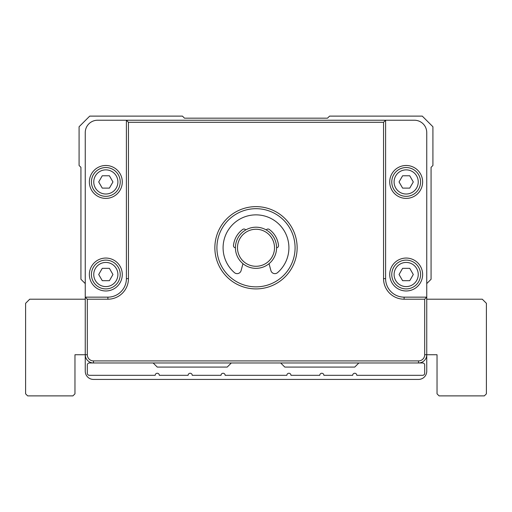 <?xml version="1.0" encoding="UTF-8"?>
<svg xmlns="http://www.w3.org/2000/svg" width="512" height="512" viewBox="0 0 512 512"><rect width="100%" height="100%" fill="white"/><g stroke="black" fill="none" stroke-linecap="round" stroke-linejoin="round"><path stroke-width="0.77" d="M280.685 362.97L284.8 367.085L354.746 367.085L358.854 362.97M153.146 362.97L157.254 367.085L227.2 367.085L231.315 362.97M89.37 375.315L155.2 375.315A2.054 2.054 0 0 1 157.254 373.254A2.054 2.054 0 0 1 159.315 375.315L188.115 375.315A2.054 2.054 0 0 1 190.17 373.254A2.054 2.054 0 0 1 192.23 375.315L221.03 375.315A2.054 2.054 0 0 1 223.085 373.254A2.054 2.054 0 0 1 225.146 375.315L286.854 375.315A2.054 2.054 0 0 1 288.915 373.254A2.054 2.054 0 0 1 290.97 375.315L319.77 375.315A2.054 2.054 0 0 1 321.83 373.254A2.054 2.054 0 0 1 323.885 375.315L352.685 375.315A2.054 2.054 0 0 1 354.746 373.254A2.054 2.054 0 0 1 356.8 375.315L422.63 375.315A2.054 2.054 0 0 0 424.685 373.254L424.685 365.03A2.054 2.054 0 0 0 422.63 362.97L89.37 362.97A2.054 2.054 0 0 0 87.315 365.03L87.315 373.254A2.054 2.054 0 0 0 89.37 375.315M128.454 122.285L126.4 120.23L97.6 120.23A12.346 12.346 0 0 0 85.254 132.57L85.254 297.146L107.885 297.146A18.515 18.515 0 0 0 126.4 278.63L126.4 120.23L385.6 120.23L383.546 122.285L128.454 122.285L128.454 278.63A20.57 20.57 0 0 1 107.885 299.2L87.315 299.2L87.315 354.746A6.17 6.17 0 0 0 93.485 360.915L93.485 362.97A8.23 8.23 0 0 1 85.254 354.746L74.97 354.746L74.97 393.83L72.915 395.885L27.654 395.885L25.6 393.83L25.6 303.315L29.715 299.2L85.254 299.2M426.746 299.2L482.285 299.2L486.4 303.315L486.4 393.83L484.346 395.885L439.085 395.885L437.03 393.83L437.03 354.746L426.746 354.746L426.746 371.2A8.23 8.23 0 0 1 418.515 379.43L93.485 379.43A8.23 8.23 0 0 1 85.254 371.2L85.254 297.146L87.315 299.2M85.254 283.597L80.934 279.277L80.934 167.334L79.085 165.485L79.085 126.752L89.722 116.115L182.445 116.115L184.499 118.17L327.501 118.17L329.555 116.115L422.278 116.115L432.915 126.752L432.915 165.485L431.066 167.334L431.066 279.277L426.746 283.597M424.685 299.2L426.746 297.146L404.115 297.146A18.515 18.515 0 0 1 385.6 278.63L385.6 120.23L414.4 120.23A12.346 12.346 0 0 1 426.746 132.57L426.746 354.746A8.23 8.23 0 0 1 418.515 362.97L418.515 360.915A6.17 6.17 0 0 0 424.685 354.746L424.685 299.2L404.115 299.2A20.57 20.57 0 0 1 383.546 278.63L383.546 122.285M93.485 360.915L418.515 360.915M256 206.63A41.146 41.146 0 0 1 291.629 268.346A41.146 41.146 0 0 1 220.371 268.346A41.146 41.146 0 0 1 256 206.63M256 208.685A39.085 39.085 0 0 0 216.915 247.77A39.085 39.085 0 0 0 256 286.854A39.085 39.085 0 0 0 295.085 247.77A39.085 39.085 0 0 0 256 208.685M422.63 274.515A16.454 16.454 0 0 1 397.946 288.768A16.454 16.454 0 0 1 397.946 260.262A16.454 16.454 0 0 1 422.63 274.515M420.57 274.515A14.4 14.4 0 0 0 398.97 262.042A14.4 14.4 0 0 0 398.97 286.982A14.4 14.4 0 0 0 420.57 274.515M418.246 274.515A12.07 12.07 0 0 0 400.134 264.058A12.07 12.07 0 0 0 400.134 284.966A12.07 12.07 0 0 0 418.246 274.515M413.299 274.515L409.734 280.685L402.611 280.685L399.046 274.515L402.611 268.346L409.734 268.346L413.299 274.515M422.63 181.946A16.454 16.454 0 0 1 397.946 196.192A16.454 16.454 0 0 1 397.946 167.693A16.454 16.454 0 0 1 422.63 181.946M420.57 181.946A14.4 14.4 0 0 0 398.97 169.472A14.4 14.4 0 0 0 398.97 194.413A14.4 14.4 0 0 0 420.57 181.946M418.246 181.946A12.07 12.07 0 0 0 400.134 171.488A12.07 12.07 0 0 0 400.134 192.397A12.07 12.07 0 0 0 418.246 181.946M413.299 181.946L409.734 188.115L402.611 188.115L399.046 181.946L402.611 175.77L409.734 175.77L413.299 181.946M122.285 181.946A16.454 16.454 0 0 1 97.6 196.192A16.454 16.454 0 0 1 97.6 167.693A16.454 16.454 0 0 1 122.285 181.946M120.23 181.946A14.4 14.4 0 0 0 98.63 169.472A14.4 14.4 0 0 0 98.63 194.413A14.4 14.4 0 0 0 120.23 181.946M117.901 181.946A12.07 12.07 0 0 0 99.795 171.488A12.07 12.07 0 0 0 99.795 192.397A12.07 12.07 0 0 0 117.901 181.946M112.954 181.946L109.389 188.115L102.266 188.115L98.701 181.946L102.266 175.77L109.389 175.77L112.954 181.946M122.285 274.515A16.454 16.454 0 0 1 97.6 288.768A16.454 16.454 0 0 1 97.6 260.262A16.454 16.454 0 0 1 122.285 274.515M120.23 274.515A14.4 14.4 0 0 0 98.63 262.042A14.4 14.4 0 0 0 98.63 286.982A14.4 14.4 0 0 0 120.23 274.515M117.901 274.515A12.07 12.07 0 0 0 99.795 264.058A12.07 12.07 0 0 0 99.795 284.966A12.07 12.07 0 0 0 117.901 274.515M112.954 274.515L109.389 280.685L102.266 280.685L98.701 274.515L102.266 268.346L109.389 268.346L112.954 274.515M269.043 263.68L270.899 270.592A4.115 4.115 0 0 0 277.568 272.634A32.915 32.915 0 0 0 279.814 225.056A32.915 32.915 0 0 0 232.186 225.056A32.915 32.915 0 0 0 234.432 272.634A4.115 4.115 0 0 0 241.101 270.592L242.957 263.68M235.43 247.77A2.054 2.054 0 0 1 233.485 245.51A22.63 22.63 0 0 1 242.784 229.402A2.054 2.054 0 0 1 245.715 229.958M266.285 229.958A2.054 2.054 0 0 1 269.216 229.402A22.63 22.63 0 0 1 278.515 245.51A2.054 2.054 0 0 1 276.57 247.77M256 227.2A20.57 20.57 0 0 1 273.818 258.054A20.57 20.57 0 0 1 238.182 258.054A20.57 20.57 0 0 1 256 227.2M256 229.254A18.515 18.515 0 0 0 239.968 257.03A18.515 18.515 0 0 0 272.032 257.03A18.515 18.515 0 0 0 256 229.254M128.454 278.63L126.4 278.63M385.6 278.63L383.546 278.63M107.885 299.2L107.885 297.146M404.115 297.146L404.115 299.2M87.315 354.746L85.254 354.746M426.746 354.746L424.685 354.746"/></g></svg>
